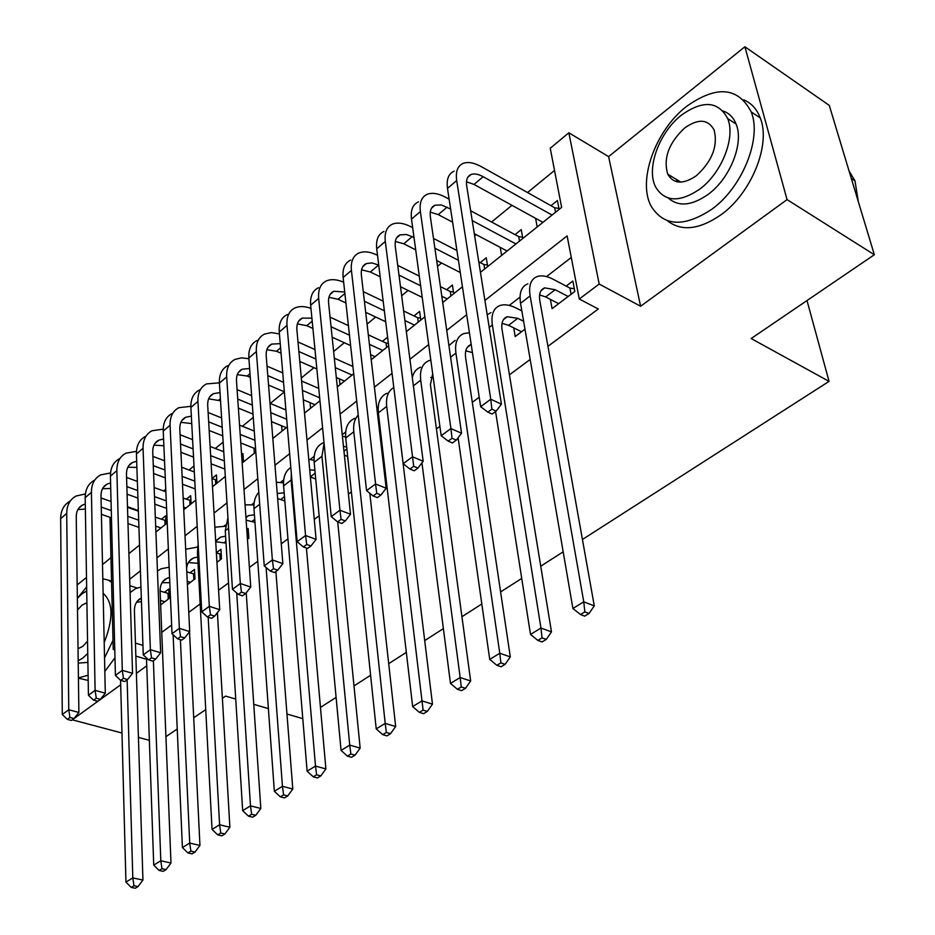 <?xml version="1.0" encoding="UTF-8"?>
<svg xmlns="http://www.w3.org/2000/svg" width="935" height="935" viewBox="0 0 935 935"><rect width="100%" height="100%" fill="white"/><g stroke="black" fill="none" stroke-linecap="round" stroke-linejoin="round"><path stroke-width="1.4" d="M676.695 179.613L676.718 181.729M480.45 272.342L561.631 207.395L550.247 148.256L568.842 132.793L599.195 284.053L579.279 299.025L567.124 235.889L484.914 300.427M608.603 156.601L640.604 306.248L787.06 199.611L874.342 254.729L829.275 105.398L744.891 46.75L608.603 156.601L568.842 132.793M110.973 557.704L102.499 564.53M86.487 577.433L77.173 584.948M138.357 510.568L127.476 506.723M554.513 170.427L527.539 192.54M511.959 205.314L491.6 222.004M476.172 234.662L474.653 235.9M441.565 263.027L437.51 266.346M408.092 290.458L401.676 295.729M375.695 317.023L367.069 324.094M344.325 342.736L333.631 351.513M313.926 367.665L301.304 378.009M284.357 391.894L270.273 403.452M253.245 417.396L242.399 426.29M223.138 442.08L215.342 448.473M193.989 465.981L189.069 470.013M165.752 489.122L163.531 490.945M787.06 199.611L744.891 46.75M72.509 719.634L120.697 684.782M149.366 740.321L138.427 737.411M121.982 733.028L72.509 719.868M550.388 299.399L552.082 308.655L574.826 291.44L572.839 281.038L566.189 286.11M513.736 327.881L515.197 336.565L524.979 329.167M380.393 438.585L381.293 437.907M347.493 456.397L348.346 462.848M247.448 539.203L248.839 538.151L248.161 528.52L246.782 529.572M216.932 562.286L221.501 558.826L220.929 549.277L216.371 552.749M187.409 584.632L194.971 578.905L194.48 569.438L189.934 572.898M165.998 523.927L165.647 515.816L161.334 519.276M191.102 503.836L190.682 495.667L186.252 499.232M216.932 483.173L216.441 474.933L212.011 478.498M243.521 461.902L242.936 453.604L241.592 454.69M352.764 365.223L351.817 365.982M387.604 337.184L382.427 341.345M420.808 320.062L419.628 311.402L414.006 315.936M453.709 293.742L452.411 285.023L446.603 289.71M487.684 266.557L486.258 257.779L480.263 262.618M522.805 238.46L521.251 229.624L515.045 234.627M254.367 453.23L254.004 448.192M282.066 431.07L281.622 425.776M310.584 408.244L310.058 402.658M339.989 384.729L339.37 378.815M501.592 255.43L500.248 247.389M537.181 226.96L535.615 218.346M559.118 209.405L557.412 200.522L550.995 205.688M161.743 632.387L171.643 625.059M188.776 612.367L200.16 603.94M218.58 590.289L228.514 582.937M249.4 567.463L257.768 561.269M281.271 543.843L287.957 538.899M314.265 519.416L319.151 515.793M348.416 494.112L351.385 491.915M383.806 467.897L384.717 467.219M436.423 428.908L439.894 426.348M472.292 402.342L479.211 397.223M509.446 374.818L530.18 359.461M547.945 346.301L598.307 308.994L579.279 299.025M571.273 257.452L546.543 276.596M520.035 297.096L509.271 305.418M378.231 406.795L376.817 407.882M345.681 431.97L342.245 434.623M314.183 456.338L310.175 459.436M283.679 479.935L280.57 482.343M254.133 502.796L251.877 504.538M225.487 524.956L224.026 526.078M197.717 546.437L197.005 546.987M160.645 604.887L169.188 598.423L168.791 589.015L164.361 592.393M874.342 254.729L751.156 338.54L829.064 381.375L806.999 300.544M829.064 381.375L582.435 539.483M563.186 551.825L540.734 566.213M521.73 578.403L500.599 591.937M481.817 603.975L461.937 616.726M443.389 628.612L424.654 640.627M406.339 652.361L388.703 663.675M370.599 675.269L353.991 685.928M336.109 697.381L320.46 707.409M640.604 306.248L599.195 284.053M142.938 645.384L135.435 643.116M114.736 648.259L113.228 649.393L109.979 517.312M146.538 659.28L135.855 656.113M114.771 649.848L113.228 649.393M136.393 673.352L146.76 665.802M235.737 699.064L225.569 696.107L222.39 698.27M205.723 709.607L193.72 717.776M177.241 728.984L165.927 736.687M253.759 704.335L268.38 708.601M286.963 714.024L302.788 718.641M128.901 553.613L139.525 545.105M155.9 532.003L167.225 522.945M183.751 509.727L195.801 500.085M212.49 486.726L225.323 476.464M242.165 462.989L255.816 452.061M272.833 438.457L287.349 426.839M304.518 413.106L319.957 400.753M337.301 386.88L353.71 373.743M371.218 359.741L388.656 345.786M406.339 331.644L424.876 316.801M442.722 302.531L462.428 286.764M466.682 314.733L446.743 330.394M428.686 344.571L409.927 359.285M392.046 373.322L374.409 387.172M356.702 401.068L340.118 414.088M322.587 427.844L306.996 440.093M289.64 453.709L274.972 465.221M257.791 478.708L244.012 489.531M226.995 502.89L214.045 513.058M197.191 526.276L185.025 535.825M168.347 548.915L156.916 557.891M140.402 570.853L129.684 579.268M137.048 588.021L129.871 585.707M164.759 601.778L160.469 600.399M160.095 591.002L168.99 593.655M141.454 601.696L136.533 602.257M141.325 598.003C136.685 600.352 134.383 604.664 134.418 610.941L142.938 880.057L138.018 886.579L133.962 885.737L131.216 887.408L135.259 888.25L138.018 886.579M131.216 887.408L125.945 882.114L120.568 680.248M125.945 882.114L132.805 877.918L127.125 679.85M130.082 592.615L135.68 588.571L140.963 587.11M133.962 885.737L132.805 877.918L142.938 880.057M168.23 599.148L167.996 593.573M101.05 497.981L111.055 501.511M127.487 507.319L138.38 511.164M155.315 517.149L165.857 520.631M138.929 527.363L127.99 523.565M111.464 517.826L101.401 514.332M160.949 527.971L155.666 526.113M138.684 520.176L127.768 516.354M111.288 510.592L101.249 507.074M85.365 509.061L77.885 509.575M85.284 504.035L82.549 505.017C78.4 507.261 76.296 511.164 76.249 516.728L78.891 712.47L73.982 718.559L69.915 717.472L67.332 719.366L71.387 720.453L73.982 718.559M67.332 719.366L62.294 714.492L60.658 518.633C60.775 510.381 63.907 504.573 70.055 501.207M62.294 714.492L68.758 709.735L66.724 513.455C66.817 505.192 69.938 499.383 76.086 496.017L85.377 493.96M69.915 717.472L68.758 709.735L78.891 712.47M165.063 524.675L164.876 520.538M86.651 586.876L78.026 597.547M78.423 677.945L88.112 675.222M78.435 678.179L88.194 680.435M87.902 662.377L78.224 663.114M86.71 590.955L81.871 593.9L77.348 598.318M78.201 660.753L82.829 658.076L87.75 653.378M78.037 648.691L82.654 646.471L87.551 641.211M86.908 602.736L82.035 605.12L77.511 609.994M103.13 593.433L103.329 593.526C113.217 602.304 113.497 618.654 104.194 642.59M104.825 671.459L114.97 657.761M104.533 657.878L113.006 640.393M111.581 582.411L108.635 580.226L102.803 578.753M686.383 106.52C655.119 130.725 637.296 181.133 651.181 206.226C663.838 226.492 684.046 227.509 711.804 209.253C742.18 187.561 762.095 138.485 751.226 111.931C738.112 86.943 716.502 85.143 686.383 106.52M667.298 220.672C681.323 231.716 699.216 229.753 720.99 214.793C751.343 193.276 771.188 144.434 760.249 117.927C756.871 109.091 751.354 103.06 743.687 99.823M723.141 111.02C729.125 113.112 733.437 117.459 736.079 124.051C744.225 143.02 730.095 178.515 708.122 194.398C691.748 205.805 678.471 207.021 668.315 198.045M681.498 115.099C659.058 132.396 645.968 168.721 655.61 186.953C664.738 202.007 679.406 202.766 699.625 189.221C721.61 173.22 735.798 137.574 727.699 118.581C718.337 101.085 702.933 99.928 681.498 115.099M696.33 175.733C712.084 161.358 718.033 146.141 714.165 130.07C708.157 119.084 698.316 118.394 684.642 127.978C668.77 142.95 663.137 158.342 667.719 174.155C673.621 184.125 683.169 184.651 696.33 175.733M679.301 181.191L679.429 182.103M858.295 201.539L854.999 180.876L849.062 170.953M190.401 582.365L187.257 581.313M186.79 571.846L194.725 574.23M169.808 582.68L162.059 582.692M169.586 577.468L167.131 578.227C162.363 580.506 160.014 584.866 160.095 591.294L170.988 863.017L166.044 869.62L161.965 868.732L159.125 870.45L163.193 871.338L166.044 869.62M159.125 870.45L153.726 865.109L146.479 657.901M153.726 865.109L160.808 860.773L153.387 660.729M157.442 571.04L161.171 568.76L169.141 567.218M161.965 868.732L160.808 860.773L170.988 863.017M193.861 579.747L193.568 574.125M198.021 563.302L188.356 562.554M216.382 552.889L221.233 554.245M197.682 557.026L193.463 557.973C189.501 559.784 187.222 563.197 186.614 568.246M189.513 631.85L199.95 845.427L194.971 852.101L190.88 851.166L187.947 852.954L192.037 853.877L194.971 852.101M187.947 852.954L182.407 847.554L173.127 634.76M182.407 847.554L189.723 843.066L180.397 639.68M185.679 549.254L197.624 547.057M190.88 851.166L189.723 843.066L199.95 845.427M220.239 559.784L219.9 554.116M226.036 543.095L215.728 541.751M247.05 533.523L248.523 533.663M225.604 536.199L220.59 537.111L215.704 541.365M217.411 612.624L229.881 827.241L224.868 833.997L220.753 833.027L217.726 834.861L221.84 835.832L224.868 833.997M217.726 834.861L212.046 829.403L197.437 552.234L198.15 544.31M212.046 829.403L219.608 824.775L208.178 617.229M214.875 527.2L225.335 526.253M220.753 833.027L219.608 824.775L229.881 827.241M254.951 522.326L246.127 520.164M254.413 514.799L248.546 515.617L245.928 517.207M246.221 592.837L260.807 808.459L255.769 815.285L251.644 814.268L248.5 816.173L252.637 817.19L255.769 815.285M248.5 816.173L242.668 810.657L225.265 530.788L227.93 517.709M242.668 810.657L250.486 805.876L236.73 593.035M245.064 504.853L253.934 504.865M251.644 814.268L250.486 805.876L260.807 808.459M126.587 477.469L137.363 481.396M154.146 487.521L165.869 491.798M183.178 498.11L190.939 500.646M166.594 508.348L154.801 504.129M137.936 498.086L127.09 494.194M185.936 507.974L183.622 507.132M166.266 500.868L154.497 496.614M137.679 490.536L126.868 486.632M110.727 488.491L102.499 488.701M110.587 482.939L107.209 484.038C103.072 486.258 101.003 490.174 101.003 495.76L105.304 693.197L100.349 699.357L96.27 698.223L93.593 700.175L97.684 701.297L100.349 699.357M93.593 700.175L88.439 695.254L85.178 497.7C85.225 489.391 88.311 483.57 94.447 480.239M88.439 695.254L95.101 690.346L91.42 492.371C91.443 484.05 94.528 478.229 100.653 474.898L110.529 472.946M96.27 698.223L95.101 690.346L105.304 693.197M190.027 504.701L189.817 500.529M152.919 456.397L164.525 460.768M181.671 467.231L194.316 471.988M212.011 478.662L216.756 480.087M195.216 488.923L182.5 484.213M165.273 477.843L153.585 473.519M194.796 481.116L182.115 476.382M164.922 469.978L153.282 465.63M136.896 467.406L127.861 467.219M136.685 461.282L132.606 462.439C128.481 464.625 126.435 468.54 126.482 474.185L132.548 673.317L127.569 679.535L123.455 678.354L120.697 680.376L124.811 681.545L127.569 679.535M120.697 680.376L115.414 675.409L110.424 476.149C110.4 467.781 113.451 461.948 119.563 458.653M115.414 675.409L122.298 670.348L116.852 470.656C116.805 462.276 119.844 456.444 125.956 453.159L136.463 451.36M123.455 678.354L122.298 670.348L132.548 673.317M215.704 484.155L215.447 479.947M180.081 434.752L192.598 439.625M210.118 446.439L223.757 451.745M241.873 458.781L243.31 458.945M224.856 469.078L211.146 463.83M193.522 457.098L180.934 452.283M224.342 460.932L210.667 455.661M193.089 448.882L180.537 444.043M163.882 445.773L153.983 445.107M163.59 439.018L158.763 440.186C154.649 442.349 152.639 446.264 152.744 451.944L160.668 652.794L155.654 659.081L151.528 657.843L148.688 659.923L152.814 661.15L155.654 659.081M148.688 659.923L143.265 654.921L136.428 453.942C136.335 445.516 139.327 439.684 145.428 436.435M143.265 654.921L150.36 649.685L143.055 448.286C142.938 439.847 145.93 434.004 152.019 430.766L163.228 429.153M151.528 657.843L150.36 649.685L160.668 652.794M208.119 412.51L221.618 417.933M239.547 425.144L254.262 431.058M255.571 448.823L240.786 442.968M222.752 435.85L209.183 430.486M191.745 423.59L180.899 422.328M254.951 440.303L240.19 434.424M222.203 427.26L208.669 421.86M191.348 416.145L185.714 417.255C181.612 419.383 179.649 423.31 179.8 429.025L189.711 631.604L184.674 637.951L180.525 636.665L177.58 638.815L181.729 640.089L184.674 637.951M177.58 638.815L172.017 633.755L163.239 431.058C163.064 422.562 166.009 416.729 172.075 413.527M172.017 633.755L179.356 628.355L170.077 425.226C169.878 416.718 172.8 410.874 178.865 407.695L190.845 406.328M180.525 636.665L179.356 628.355L189.711 631.604M284.836 500.985L277.648 498.542M284.158 492.815L277.239 493.505M275.883 571.519L292.795 789.023L287.735 795.942L283.585 794.867L280.336 796.83L284.485 797.906L287.735 795.942M280.336 796.83L274.341 791.267L253.969 508.675C253.549 501.744 255.161 496.333 258.808 492.429M274.341 791.267L282.44 786.312L266.101 567.487M276.339 482.203L283.48 482.881M283.585 794.867L282.44 786.312L292.795 789.023M237.093 389.638L251.644 395.692M270.016 403.336L285.9 409.951M286.297 427.681L271.477 421.627M252.999 414.076L238.367 408.092M220.531 400.788L208.657 398.836M286.694 419.254L270.764 412.686M252.333 405.077L237.735 399.07M220.006 392.63L213.496 393.623C209.417 395.715 207.488 399.631 207.699 405.393L219.725 609.702L214.664 616.118L210.492 614.774L207.453 616.995L211.614 618.327L214.664 616.118M207.453 616.995L201.738 611.887L190.892 407.45C190.623 398.906 193.51 393.062 199.552 389.93M201.738 611.887L209.323 606.312L197.928 401.442C197.647 392.875 200.522 387.032 206.553 383.911L219.398 382.847M210.492 614.774L209.323 606.312L219.725 609.702M315.726 479.036L310.373 476.932M314.896 470.235L309.73 469.919M306.4 548.027L325.894 768.921L320.81 775.91L316.638 774.788L313.283 776.821L317.444 777.943L320.81 775.91M313.283 776.821L307.124 771.2L283.585 485.861C283.036 477.224 285.444 471.088 290.808 467.442M307.124 771.2L315.492 766.069L291.136 480.041L291.323 473.367M308.749 459.284L314.031 460.289M316.638 774.788L315.492 766.069L325.894 768.921M267.036 366.134L282.732 372.901M301.584 381.012L318.753 388.411M314.978 404.738L303.302 399.794M284.345 391.777L268.544 385.091M250.276 377.354L247.179 376.045L237.291 374.631M319.665 397.772L302.437 390.421M283.55 382.345L267.796 375.625M249.622 368.472L242.153 369.243C238.098 371.288 236.216 375.216 236.497 381.012L250.755 587.051L245.66 593.538L241.475 592.135L238.331 594.426L242.516 595.829L245.66 593.538M238.331 594.426L232.464 589.284L219.409 383.105C219.047 374.503 221.875 368.659 227.883 365.585M232.464 589.284L240.307 583.51L226.679 376.899C226.293 368.273 229.11 362.429 235.106 359.379L241.487 357.86L248.897 358.724M241.475 592.135L240.307 583.51L250.755 587.051M347.68 456.479L344.372 455.135M346.686 447.059L343.472 446.369M337.71 521.94L360.162 748.105L355.055 755.176L350.87 753.996L347.399 756.111L351.572 757.28L355.055 755.176M347.399 756.111L341.053 750.419L314.16 462.299C313.482 452.271 316.591 445.726 323.475 442.664M341.053 750.419L349.737 745.113L321.956 456.292L324.083 443.12M342.409 436.131L345.658 437.066M350.87 753.996L349.737 745.113L360.162 748.105M297.996 341.976L314.978 349.55M334.321 358.175L352.904 366.462M344.536 381.083L336.32 377.483M316.86 368.951L299.784 361.459M281.061 353.255L276.515 351.268L266.861 349.667M352.074 375.052L335.303 367.642M315.901 359.052L298.873 351.525M280.243 343.648L271.723 344.092C267.702 346.09 265.867 350.006 266.206 355.849L282.861 563.63L277.742 570.175L273.534 568.714L270.285 571.086L274.481 572.547L277.742 570.175M270.285 571.086L264.254 565.897L248.85 357.976C248.394 349.304 251.153 343.472 257.113 340.457M264.254 565.897L272.365 559.925L256.354 351.572C255.874 342.888 258.609 337.044 264.57 334.052L271.407 332.615L279.413 333.924M273.534 568.714L272.365 559.925L282.861 563.63M380.755 433.279L379.727 432.847M379.587 423.274L378.57 422.9M369.816 493.283L395.669 726.53L390.538 733.694L386.342 732.456L382.742 734.641L386.926 735.88L390.538 733.694M382.742 734.641L376.221 728.891L345.74 437.977C344.933 427.868 347.949 421.323 354.786 418.331M376.221 728.891L385.208 723.398L353.792 431.76C353.091 424.455 354.575 418.892 358.245 415.082M377.401 412.838L378.406 413.235M386.342 732.456L385.208 723.398L395.669 726.53M330.067 317.14L348.416 325.625M368.308 334.824L386.073 343.04L388.364 343.344M375.029 356.691L370.622 354.692M350.613 345.599L332.147 337.208M312.921 328.477L306.797 325.684L297.388 323.896M382.801 350.473L369.418 344.337M349.468 335.197L331.06 326.747M311.916 318.145L302.262 318.11C298.265 320.062 296.477 323.977 296.898 329.856L316.088 539.378L310.946 545.993L306.727 544.462L303.349 546.928L307.568 548.459L310.946 545.993M303.349 546.928L297.155 541.692L279.249 332.03C278.688 323.3 281.377 317.468 287.29 314.534M297.155 541.692L305.558 535.51L286.998 325.403C286.414 316.661 289.079 310.829 294.993 307.919C299.445 305.979 304.763 306.142 310.969 308.421M306.727 544.462L305.558 535.51L316.088 539.378M386.611 347.423L386.073 343.04M396.218 407.192L432.473 704.172L427.318 711.418L423.123 710.121L419.383 712.388L423.578 713.685L427.318 711.418M419.383 712.388L412.662 706.579L378.359 412.838C377.436 402.646 380.358 396.113 387.125 393.203M412.662 706.579L421.989 700.876L386.693 406.421C385.769 397.141 388.142 390.842 393.799 387.522M423.123 710.121L421.989 700.876L432.473 704.172M363.283 291.615L383.163 301.14M403.651 310.969L417.653 317.69L420.54 318.099M385.699 321.733L365.69 312.302M345.938 302.987L338.061 299.282L328.933 297.295M414.497 325.111L404.89 320.541M384.343 310.771L364.405 301.28M344.723 291.965L333.795 291.288C329.845 293.181 328.103 297.085 328.594 303.01L350.508 514.262L345.331 520.947L341.1 519.346L337.605 521.894L341.836 523.495L345.331 520.947M337.605 521.894L331.224 516.623L310.654 305.207C309.988 296.418 312.594 290.598 318.461 287.746M331.224 516.623L339.943 510.206L318.671 298.37C317.982 289.57 320.565 283.749 326.42 280.909C331.177 278.91 336.916 279.343 343.648 282.218M341.1 519.346L339.943 510.206L350.508 514.262M418.249 322.108L417.653 317.69M433.221 377.658L430.755 377.459M432.683 373.743L430.416 384.601L470.656 680.972L465.49 688.312L461.282 686.944L457.402 689.294L461.609 690.661L465.49 688.312M457.402 689.294L450.483 683.427L421.942 462.86M450.483 683.427L460.16 677.513L420.715 380.206C419.605 369.921 422.398 363.388 429.083 360.606L430.813 360.104M412.312 377.658C413.492 372.375 416.239 368.904 420.551 367.233M461.282 686.944L460.16 677.513L470.656 680.972M373.112 495.959L377.354 497.63L380.977 494.989L376.735 493.306L373.112 495.959L366.543 490.63L375.578 483.991L351.42 270.414C350.613 261.555 353.103 255.746 358.9 252.999C363.96 250.954 370.12 251.702 377.401 255.243L377.518 255.313M397.726 265.376L419.301 276.117M440.432 286.636L450.249 291.521L453.44 292M422.211 297.365L400.507 286.741M380.171 276.795L370.353 271.991L361.565 269.829M447.222 298.931L441.823 296.266M420.621 285.794L398.988 275.1M378.722 265.096L371.943 262.91L366.391 263.553C362.476 265.388 360.805 269.292 361.377 275.252L386.178 488.234L380.977 494.989M366.543 490.63L343.133 277.485C342.35 268.637 344.863 262.84 350.672 260.07M376.735 493.306L375.578 483.991L386.178 488.234M450.915 295.974L450.249 291.521M472.432 352.577L465.77 350.835M471.205 344.477L471.006 344.548C466.553 346.336 464.765 350.707 465.63 357.673L510.3 656.896L505.11 664.329L500.891 662.88L496.871 665.323L501.078 666.76L505.11 664.329M496.871 665.323L489.73 659.397L458.103 437.779M489.73 659.397L499.781 653.249L455.918 353.079C454.655 342.724 457.332 336.214 463.935 333.526L469.417 332.755M448.929 345.599L455.111 340.387M500.891 662.88L499.781 653.249L510.3 656.896M409.939 469.054L414.193 470.808L417.945 468.073L413.691 466.308L409.939 469.054L403.172 463.69L412.545 456.794L385.302 241.487C384.355 232.57 386.751 226.796 392.478 224.143C397.492 222.179 403.639 223.044 410.933 226.737L412.651 227.637M433.489 238.413L456.934 250.545M478.778 261.847L483.921 264.511L487.439 265.049M460.277 272.529L436.668 260.526M415.701 249.867L403.745 243.79L395.318 241.452M481.022 271.886L480.321 271.536M458.407 260.281L434.892 248.207M414.006 237.478L406.515 234.498L400.098 234.884C396.23 236.648 394.628 240.54 395.283 246.536L423.169 461.247L417.945 468.073M403.172 463.69L376.723 248.815C375.812 239.909 378.231 234.124 383.981 231.448M413.691 466.308L412.545 456.794L423.169 461.247M484.646 268.988L483.921 264.511M523.623 321.266L517.733 318.321L507.214 316.708C502.82 318.414 501.102 322.785 502.083 329.786L551.475 631.885L546.274 639.4L542.055 637.88L537.87 640.428L542.09 641.936L546.274 639.4M521.566 331.75L508.582 325.322L502.025 323.323M537.87 640.428L530.507 634.433L540.956 628.039L492.359 325.006C490.945 314.569 493.493 308.071 500.003 305.511C504.456 304.062 509.785 304.892 515.98 307.966L521.859 310.934M530.507 634.433L495.573 411.54M487.193 314.744L490.875 312.606M542.055 637.88L540.956 628.039L551.475 631.885M448.145 441.133L452.411 442.968L456.315 440.128L452.049 438.281L448.145 441.133L441.18 435.722L450.904 428.569L420.376 211.555C419.289 202.579 421.58 196.829 427.237 194.281C432.18 192.411 438.305 193.405 445.609 197.262L449.127 199.155M470.644 210.737L518.703 236.602L522.583 237.221M507.109 251.012L474.29 233.668M452.622 222.203L438.281 214.618L430.275 212.116M515.945 243.941L472.21 220.578M450.623 209.054L441.355 204.952L434.974 205.209C431.164 206.915 429.621 210.784 430.369 216.815L461.551 433.232L456.315 440.128M441.18 435.722L411.493 219.129C410.442 210.176 412.756 204.414 418.436 201.843M452.049 438.281L450.904 428.569L461.551 433.232M519.498 241.101L518.703 236.602M568.141 296.5L555.156 289.71L544.696 287.875C540.36 289.511 538.747 293.859 539.846 300.918L594.286 605.88L589.073 613.489L584.854 611.887L580.506 614.529L584.714 616.13L589.073 613.489M558.663 303.676L545.678 296.956L539.6 294.887M580.506 614.529L572.898 608.486L583.756 601.836L530.11 295.916C528.52 285.409 530.928 278.934 537.356 276.491C541.739 275.135 547.033 276.07 553.228 279.284L569.929 288.085L574.312 288.751M572.898 608.486L520.538 303.291C518.995 292.795 521.45 286.32 527.889 283.843M584.854 611.887L583.756 601.836L594.286 605.88M571.11 294.256L569.929 288.085M487.836 412.136L492.114 414.065L496.169 411.119L491.892 409.168L487.836 412.136L480.648 406.678L490.758 399.245L456.689 180.548C455.474 171.526 457.647 165.799 463.211 163.368C468.096 161.591 474.185 162.725 481.502 166.746L554.665 207.745L558.931 208.447M542.919 222.366L474.022 184.429L466.495 181.799M552.059 215.05L483.15 176.715C478.323 174.085 474.302 173.337 471.088 174.494C467.325 176.119 465.875 179.964 466.717 186.042L501.417 404.142L496.169 411.119M480.648 406.678L447.491 188.402C446.311 179.391 448.508 173.653 454.106 171.198M491.892 409.168L490.758 399.245L501.417 404.142M555.53 212.28L554.665 207.745M60.658 518.633L66.724 513.455M224.435 542.534L225.931 541.388M197.437 552.234L198.524 551.393M252.181 521.321L254.741 519.357M225.265 530.788L228.596 528.228M85.178 497.7L91.42 492.371M110.424 476.149L116.852 470.656M136.428 453.942L143.055 448.286M163.239 431.058L170.077 425.226M280.792 499.454L284.474 496.637M253.969 508.675L259.685 504.269M218.743 400.063L220.391 398.672M190.892 407.45L197.928 401.442M310.362 476.85L315.177 473.168M283.585 485.861L291.136 480.041M247.179 376.045L250.007 373.661M219.409 383.105L226.679 376.899M343.963 451.161L346.885 448.929M314.16 462.299L321.956 456.292M276.515 351.268L280.594 347.82M248.85 357.976L256.354 351.572M378.768 424.56L379.657 423.871M345.74 437.977L353.792 431.76M306.797 325.684L312.208 321.114M279.249 332.03L286.998 325.403M378.359 412.838L386.693 406.421M338.061 299.282L344.886 293.508M310.654 305.207L318.671 298.37M413.375 385.851L420.715 380.206M370.353 271.991L378.605 265.026M343.133 277.485L351.42 270.414M450.6 357.182L455.918 353.079M403.745 243.79L412.277 236.59M376.723 248.815L385.302 241.487M508.582 325.322L517.733 318.321M489.215 327.425L492.359 325.006M438.281 214.618L447.105 207.173M411.493 219.129L420.376 211.555M545.678 296.956L555.156 289.71M520.538 303.291L530.11 295.916M474.022 184.429L483.15 176.715M447.491 188.402L456.689 180.548M137.305 601.158L141.325 598.073M78.68 508.301L82.549 505.017M108.635 580.226L111.545 581.173M851.317 178.421L854.999 180.876M680.82 182.115L667.719 174.155M736.079 124.051L727.699 118.581M751.226 111.931L760.249 117.927M162.9 581.476L167.131 578.227M189.267 561.21L193.463 557.973M216.417 540.325L220.59 537.111M245.952 517.616L248.546 515.617M103.364 487.31L107.209 484.038M128.773 465.688L132.606 462.439M154.953 443.424L158.763 440.186M181.939 420.469L185.714 417.255M209.756 396.802L213.496 393.623M238.448 372.399L242.153 369.243M268.065 347.201L271.723 344.092M298.639 321.196L302.262 318.11M330.23 294.326L333.795 291.288M362.874 266.545L366.391 263.553M467.219 347.458L471.006 344.548M396.65 237.817L400.098 234.884M503.486 319.56L507.214 316.708M431.596 208.096L434.974 205.209M541.061 290.68L544.696 287.875M467.781 177.311L471.088 174.494"/></g></svg>
